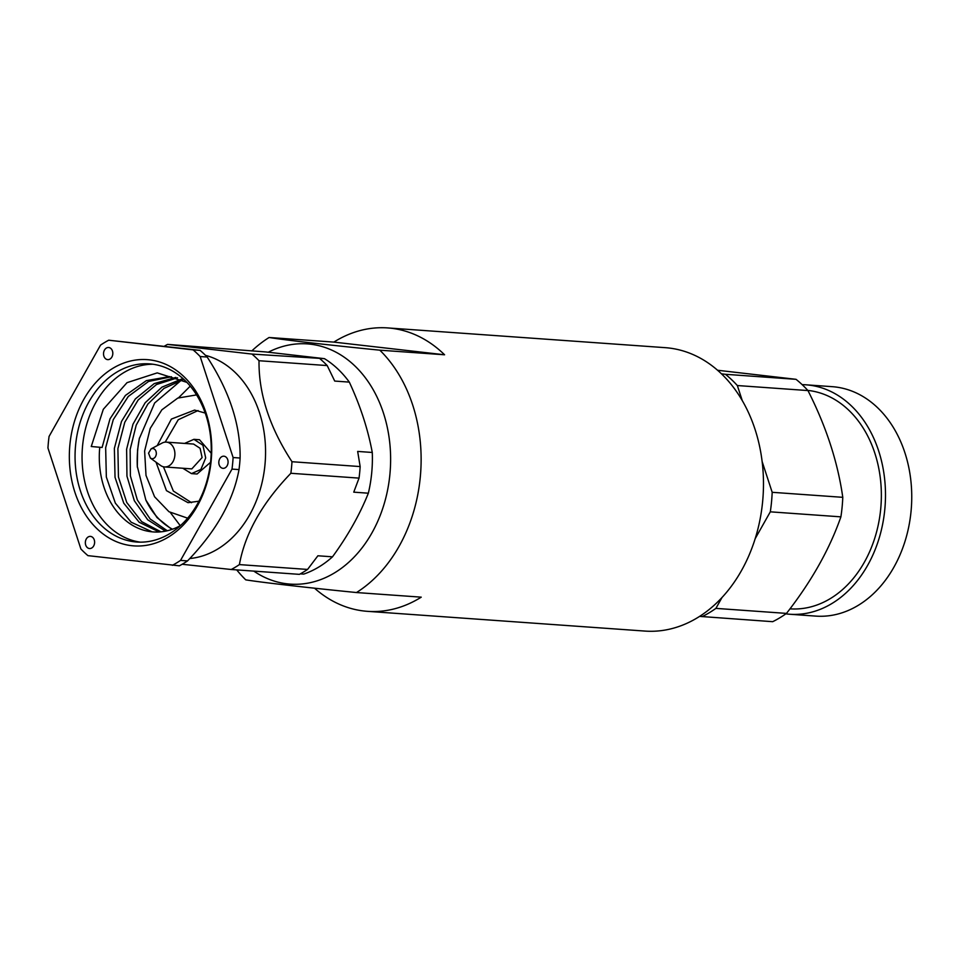 <?xml version="1.0" encoding="UTF-8"?>
<svg xmlns="http://www.w3.org/2000/svg" width="959" height="959" viewBox="0 0 959 959"><rect width="100%" height="100%" fill="white"/><g stroke="black" fill="none" stroke-linecap="round" stroke-linejoin="round"><path stroke-width="1.44" d="M367.465 611.339L645.047 631.082A142.064 108.151 -85.9 0 0 762.621 501.689A142.064 108.151 -85.9 0 0 665.21 347.661L387.628 327.918A142.064 108.151 94.1 0 1 444.58 354.782L379.824 350.179A142.064 108.151 94.1 0 1 420.27 477.33A142.064 108.151 94.1 0 1 356.484 592.542L421.241 597.157A142.064 108.151 94.1 0 1 367.465 611.339A142.064 108.151 94.1 0 1 314.528 588.191M356.484 592.542C305.106 587.411 262.275 582.485 245.756 579.859A142.064 108.151 94.1 0 1 236.729 569.898M268.268 352.217A120.414 91.668 94.1 0 1 389.893 474.465A120.414 91.668 94.1 0 1 253.799 571.108M742.278 400.658L737.351 385.542L807.946 390.565C826.167 426.443 837.77 462.022 842.781 497.325A135.303 102.997 94.1 0 1 842.11 507.119A135.303 102.997 94.1 0 1 840.899 516.853C829.523 549.339 811.386 581.526 786.488 613.4A135.303 102.997 94.1 0 1 772.69 621.684L699.638 616.385M790 608.845L789.976 608.833A109.59 83.433 -85.9 0 0 880.698 509.025A109.59 83.433 -85.9 0 0 807.814 390.409M324.466 358.666L251.977 354.075L167.561 344.401L265.655 351.929L324.466 358.666A115.008 87.545 94.1 0 1 349.316 382.114C360.284 405.705 367.932 429.152 372.272 452.468A115.008 87.545 94.1 0 1 371.696 472.991A115.008 87.545 94.1 0 1 368.352 493.202C359.793 514.551 347.841 535.757 332.497 556.819A115.008 87.545 94.1 0 1 303.715 574.105L300.311 573.866M785.841 613.856A115.008 87.545 -85.9 0 0 789.617 614.239L815.881 616.11A115.008 87.545 -85.9 0 0 911.05 511.363A115.008 87.545 -85.9 0 0 832.196 386.669L805.944 384.811A115.008 87.545 -85.9 0 0 802.156 384.643M789.617 614.239A115.008 87.545 -85.9 0 0 884.797 509.493A115.008 87.545 -85.9 0 0 805.944 384.811M205.526 355.357A102.829 78.278 94.1 0 1 264.948 464.995A102.829 78.278 94.1 0 1 189.774 558.534M182.174 564.264L231.227 569.502A121.769 92.699 -85.9 0 0 239.402 564.599C245.024 533.456 262.191 503.019 290.865 473.278A121.769 92.699 -85.9 0 0 291.524 467.512A121.769 92.699 -85.9 0 0 291.98 461.723C269.575 427.366 258.594 393.705 259.026 360.728L327.199 365.571L334.727 381.071L349.316 382.114M239.666 463.82A121.769 92.699 94.1 0 1 239.007 469.586C233.373 500.73 216.219 531.166 187.532 560.907A121.769 92.699 94.1 0 1 179.369 565.822L87.952 555.645A121.769 92.699 94.1 0 1 80.904 548.992L47.95 447.997A121.769 92.699 94.1 0 1 48.406 442.207A121.769 92.699 94.1 0 1 49.065 436.441L100.527 345.12A121.769 92.699 94.1 0 1 108.703 340.205L200.107 350.383A121.769 92.699 94.1 0 1 207.168 357.036C229.561 391.38 240.553 425.053 240.11 458.03A121.769 92.699 94.1 0 1 239.666 463.82M103.56 353.032A6.09 4.639 94.1 0 1 108.595 347.482A6.09 4.639 94.1 0 1 112.778 354.087A6.09 4.639 94.1 0 1 107.732 359.637A6.09 4.639 94.1 0 1 103.56 353.032M218.844 461.735A6.09 4.639 94.1 0 1 223.879 456.196A6.09 4.639 94.1 0 1 228.05 462.789A6.09 4.639 94.1 0 1 223.015 468.34A6.09 4.639 94.1 0 1 218.844 461.735M85.375 541.943A6.09 4.639 94.1 0 1 90.41 536.393A6.09 4.639 94.1 0 1 94.581 542.998A6.09 4.639 94.1 0 1 89.547 548.536A6.09 4.639 94.1 0 1 85.375 541.943M69.899 444.664A93.359 71.062 94.1 0 1 149.472 359.853A93.359 71.062 94.1 0 1 211.16 460.859A93.359 71.062 94.1 0 1 131.587 545.671A93.359 71.062 94.1 0 1 69.899 444.664M210.716 460.692A89.295 67.981 -85.9 0 0 149.496 363.881A89.295 67.981 -85.9 0 0 75.593 445.204A89.295 67.981 -85.9 0 0 136.825 542.027A89.295 67.981 -85.9 0 0 210.716 460.692M152.984 364.24A89.295 67.981 -85.9 0 0 82.594 445.707A89.295 67.981 -85.9 0 0 140.326 542.159M181.575 379.081L161.963 387.136L145.169 402.756L132.965 424.238L126.624 449.208L126.96 476.179L134.32 500.706L147.722 519.802L165.475 531.154M167.298 530.759L150.179 519.011L137.353 499.975L130.376 475.856L130.148 449.459L136.214 425.125L147.878 404.039L163.965 388.395L182.869 379.812M175.821 377.414L154.207 383.6L135.315 398.956L121.481 421.492L114.373 448.332L115.032 477.306L123.747 503.151L139.211 522.271L159.158 531.969M160.956 531.825L141.632 521.612L126.756 502.48L118.436 476.983L117.897 448.584L124.778 422.248L138.156 399.987L156.473 384.535L177.547 377.798M186.873 382.365L157.216 372.883L127.032 382.653L103.308 409.289L91.249 446.51L102.11 447.469L109.997 418.855L125.425 395.432L146.343 380.627L169.695 376.575M171.493 376.743L148.573 381.442L128.278 396.451L113.27 419.634L105.658 447.721L106.341 477.043L115.344 503.127L131.167 522.211L151.534 531.562M99.76 447.302A78.063 59.422 -85.9 0 0 153.284 531.933A78.063 59.422 -85.9 0 0 180.652 525.448M139.451 437.987A89.295 67.981 -85.9 0 0 137.736 449.627A89.295 67.981 -85.9 0 0 137.365 467.273M180.244 525.676L170.426 512.645M186.909 517.92L168.976 511.734L154.579 496.774L146.008 475.412L144.617 451.03L150.239 428.385L161.855 409.829L177.775 398.081L196.559 394.904M157.204 445.635L171.385 419.083L194.581 410.08L205.214 413.065M198.057 410.56L178.242 419.73L165.2 442.123M210.548 462.31L197.075 474.01L191.476 473.614L182.821 468.256M184.584 443.418L193.91 439.33L202.912 445.228L205.694 457.958L200.887 469.442L191.476 473.614M151.09 448.86L162.179 443.022A12.443 9.47 94.1 0 1 166.303 442.123L193.574 444.053L200.095 448.309L202.109 457.551L191.812 468.891L164.54 466.949A12.443 9.47 94.1 0 1 164.229 466.925A12.443 9.47 94.1 0 1 160.585 465.475L150.431 458.126L148.549 453.163L151.102 448.86L152.925 448.488C155.262 449.076 156.389 450.922 156.329 454.051C155.79 457.131 154.327 458.69 151.942 458.726L150.443 458.126M166.303 442.123A12.443 9.47 94.1 0 1 166.614 442.147A12.443 9.47 94.1 0 1 174.838 455.609A12.443 9.47 94.1 0 1 164.54 466.949M251.785 350.946A142.064 108.151 94.1 0 1 269.095 337.496L333.852 342.099A142.064 108.151 94.1 0 1 387.628 327.918M444.58 354.782L333.852 342.099M269.095 337.496C285.614 340.121 328.446 345.036 379.824 350.179M786.488 613.4L715.894 608.378A135.303 102.997 94.1 0 1 702.096 616.661M715.894 608.378L722.007 597.517M755.189 538.634L770.305 511.83L840.899 516.853M842.781 497.325L772.175 492.303A135.303 102.997 94.1 0 1 770.305 511.83M772.175 492.303L762.105 461.435M717.524 370.246L796.03 379.32L725.436 374.298A135.303 102.997 94.1 0 1 737.351 385.542M725.436 374.298L721.456 373.842M796.03 379.32A135.303 102.997 94.1 0 1 807.946 390.565M372.272 452.468L357.671 451.425L360.152 466.565L291.98 461.723M290.865 473.278L359.038 478.121L353.751 492.159L368.352 493.202M231.227 569.502L299.4 574.357A121.769 92.699 -85.9 0 0 307.563 569.442L239.402 564.599M332.497 556.819L317.897 555.776L307.563 569.442M259.026 360.728A121.769 92.699 -85.9 0 0 251.977 354.075M167.561 344.401A121.769 92.699 -85.9 0 0 164.756 345.947M360.152 466.565A121.769 92.699 94.1 0 1 359.038 478.121M327.199 365.571A121.769 92.699 -85.9 0 0 320.15 358.918M240.11 458.03L233.109 457.527A121.769 92.699 94.1 0 1 232.006 469.095L239.007 469.586M233.109 457.527L200.167 356.532L207.168 357.036M200.107 350.383L193.107 349.879A121.769 92.699 94.1 0 1 200.167 356.532M193.107 349.879L108.703 340.205M187.532 560.907L180.532 560.416A121.769 92.699 94.1 0 1 172.368 565.319M180.532 560.416L232.006 469.095M172.476 529.212A78.063 59.422 94.1 0 1 145.84 500.011L157.024 517.572L171.853 529.428M181.359 380.184L154.651 402.984L139.307 438.635L137.581 449.951L137.317 466.47L145.84 499.999M178.614 397.721L190.242 386.153M198.945 501.209L188 502.672L166.446 490.636L156.029 462.178M163.45 466.793L173.327 490.996L191.524 502.696M193.91 439.33L199.508 439.737L211.196 453.223M196.559 394.892L195.672 394.832"/></g></svg>
